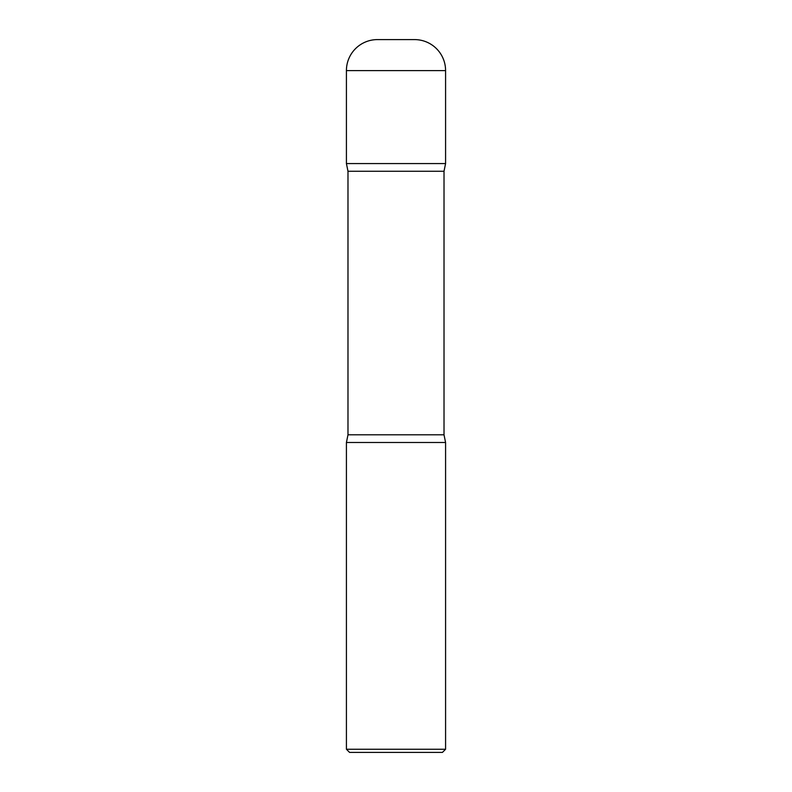 <?xml version="1.0" encoding="UTF-8"?>
<svg xmlns="http://www.w3.org/2000/svg" width="792" height="792" viewBox="0 0 792 792"><rect width="100%" height="100%" fill="white"/><g stroke="black" fill="none" stroke-linecap="round" stroke-linejoin="round"><path stroke-width="1.19" d="M346.421 70.597L346.421 163.568L445.579 163.568L346.421 163.568L347.985 171.26L444.015 171.26L445.579 163.568L445.579 70.597L346.421 70.597A30.997 30.997 0 0 1 377.418 39.6L414.582 39.6A30.997 30.997 0 0 1 445.579 70.597M444.015 434.798L347.985 434.798L346.421 442.49L445.579 442.49L346.421 442.49L346.421 749.252L445.579 749.252L445.579 442.49L444.015 434.798L444.015 171.26M445.579 749.252L442.431 752.4L349.569 752.4L346.421 749.252M347.985 434.798L347.985 171.26"/></g></svg>
